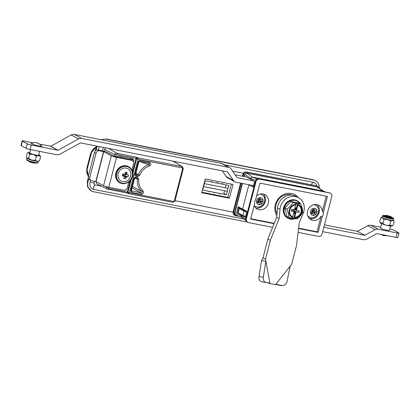 <?xml version="1.0" encoding="UTF-8"?>
<svg xmlns="http://www.w3.org/2000/svg" width="420" height="420" viewBox="0 0 420 420"><rect width="100%" height="100%" fill="white"/><g stroke="black" fill="none" stroke-linecap="round" stroke-linejoin="round"><path stroke-width="0.63" d="M246.986 221.97L93.382 191.698A8.568 7.655 -61.5 0 1 91.423 190.99A8.568 7.655 -61.5 0 1 87.938 181.97L88.725 178.92M96.122 150.302L97.188 146.186M96.521 146.055L95.235 151.022M88.279 177.933L87.318 181.634L87.575 186.916L91.423 190.99M102.212 139.923A8.568 7.655 -61.5 0 1 106.937 139.293L313.619 180.033A8.568 7.655 -61.5 0 1 315.578 180.737A8.568 7.655 -61.5 0 1 319.331 188.207M315.578 180.737L313.005 179.697L106.323 138.962L101.288 139.745M217.728 182.868L216.353 182.595L216.253 182.968L212.121 182.154L212.216 181.781L210.84 181.508L210.74 181.881L205.091 180.768L202.692 190.05L208.341 191.163L208.247 191.541L209.622 191.809L209.722 191.436L213.853 192.25L213.759 192.623L215.135 192.896L215.229 192.523L219.366 193.337L219.266 193.709L220.647 193.982L220.742 193.609L226.391 194.722L228.795 185.441L223.146 184.328L223.241 183.95L221.865 183.682L221.765 184.054L217.634 183.241L217.728 182.868M216.452 182.616L217.634 183.241M221.965 183.697L223.146 184.328M226.391 194.722L223.808 193.321L224.474 190.743M225.251 187.735L225.992 184.889M212.121 182.154L210.94 181.529M231.31 184.107L227.876 197.374L201.852 192.245M229.415 198.209L232.979 184.438L205.28 178.978L201.721 192.754L229.415 198.209L227.876 197.374M105.851 147.893A2.336 2.09 118.5 0 0 104.664 149.468L104.197 151.284M96.317 181.771A2.336 2.09 118.5 0 0 97.356 184.154L107.268 189.047A1.906 1.706 -61.5 0 1 106.439 187.01L107.856 187.441A0.793 0.709 118.5 0 0 108.36 188.339L127.312 192.055L129.412 192.749L128.394 193.541L128.678 193.636L127.901 192.35L131.145 179.818M123.921 190.276L124.782 190.444L126.236 189.436M133.376 161.831L133.76 160.34L129.502 158.188M121.485 156.629L121.196 157.736M133.76 160.34L132.946 158.886L118.225 155.988L116.776 156.996M127.523 193.1L107.761 189.2M127.586 193.106L127.307 192.077M114.398 156.251L114.765 154.822A1.906 1.706 -61.5 0 1 116.928 153.321L136.857 157.248L136.028 158.361L117.08 154.628A0.793 0.709 118.5 0 0 116.183 155.253L115.815 156.676M136.857 157.248L137.87 157.852L136.6 158.723L136.022 158.382L132.762 170.993M130.158 181.062L127.312 192.055M123.648 174.998A3.287 2.935 118.5 0 0 124.115 174.143M182.175 167.916L182.616 168.703L174.29 200.897L173.502 201.442L129.412 192.749L138.08 159.227L182.175 167.916L182.012 166.551L137.87 157.852L138.08 159.227L136.6 158.723L133.04 172.489M131.544 190.748L141.162 192.869C142.165 192.806 142.391 192.355 141.839 191.515C138.395 188.339 136.873 184.202 137.287 179.109L136.878 178.379L135.298 178.059L136.028 177.177C134.951 177.083 134.216 177.592 133.823 178.705L130.851 190.202C130.657 191.357 131.072 192.092 132.085 192.412L131.518 190.244L130.851 190.202M135.298 178.059L136.768 178.348L137.498 177.466L136.028 177.177M134.894 178.18L138.789 179.366L137.498 177.466M132.085 192.412L141.309 194.229L141.162 192.869L132.116 187.929M141.309 194.229C143.462 193.877 144.023 192.754 143.005 190.848L141.839 191.515L132.5 186.454M133.823 178.705L134.489 178.747M143.005 190.848C139.813 187.908 138.411 184.081 138.789 179.366M138.128 162.067L135.014 174.106L135.608 174.069L136.101 174.956L137.498 175.229L138.348 174.715L139.776 175.297C141.697 170.662 144.91 167.575 149.415 166.047C151.279 164.708 151.321 163.48 149.552 162.356L140.327 160.54C139.256 160.44 138.521 160.954 138.128 162.067L138.721 162.036M135.702 174.069L137.498 175.229L137.645 176.589L139.776 175.297M148.885 163.254L139.603 161.422L140.327 160.54M148.864 163.254L148.827 163.238C149.688 163.742 149.672 164.236 148.769 164.714L149.415 166.047M139.493 161.427L148.769 164.714C143.903 166.373 140.432 169.701 138.348 174.715L135.933 173.166M139.603 161.422L148.827 163.238L149.552 162.356M135.707 174.652L136.101 174.956L136.248 176.311L137.645 176.589M259.313 207.895A17.803 15.908 -61.5 0 1 258.983 206.997M258.106 201.275A17.803 15.908 -61.5 0 1 258.116 200.812M294.751 208.777A7.791 6.956 118.5 0 0 295.118 209.533M94.621 181.309L94.138 183.188A1.559 1.391 118.5 0 0 95.125 184.958L101.561 186.228M175.019 200.708L233.084 212.153M243.374 173.271L232.664 171.155M103.388 147.409L102.496 150.864M224.275 164.782L313.036 182.28A6.232 5.565 -61.5 0 1 314.465 182.789A6.232 5.565 -61.5 0 1 316.958 185.923M243.968 219.014L93.965 189.452A6.232 5.565 -61.5 0 1 92.542 188.937A6.232 5.565 -61.5 0 1 90.001 182.375L90.562 180.206M98.364 150.045L99.257 146.596M264.868 196.313A14.821 3.922 102.6 0 1 264.474 197.957A14.821 3.922 102.6 0 1 264.469 197.967A6.699 5.985 -61.5 0 0 260.137 194.072M203.579 186.627L227.278 191.294M228.055 188.286L204.356 183.619M121.317 157.279A14.978 13.382 118.5 0 0 120.719 157.647M96.201 147.299A9.46 8.453 118.5 0 0 91.187 153.799L90.877 153.626L87.035 168.478L87.35 168.646L91.187 153.799M87.35 168.646A9.46 8.453 118.5 0 0 88.4 175.996M263.865 203.495A11.902 10.631 118.5 0 0 264.065 204.272M91.103 180.5L89.57 179.666A3.113 2.783 -61.5 0 1 88.3 176.384L89.838 177.219A3.113 2.783 118.5 0 0 91.103 180.5A3.113 2.783 118.5 0 0 91.817 180.758L96.012 181.608L103.756 151.662L111.321 155.773A4.053 0.488 14.5 0 0 116.503 157.348L131.523 160.303L129.985 159.469A3.113 2.783 -61.5 0 1 130.699 159.726L132.237 160.561A3.113 2.783 118.5 0 0 131.523 160.303M88.3 176.384L94.495 152.428A3.113 2.783 -61.5 0 1 98.023 149.977L102.018 150.764A4.053 0.488 -165.5 0 1 107.2 152.339L114.97 156.513L129.985 159.469M98.023 149.977L99.561 150.811A3.113 2.783 118.5 0 0 96.033 153.263L94.495 152.428M99.561 150.811L103.756 151.662M89.838 177.219L96.033 153.263M95.812 181.545L103.556 151.604M96.012 181.608L103.577 185.714A4.053 0.488 14.5 0 0 108.759 187.288L123.779 190.25A3.113 2.783 118.5 0 0 127.312 187.798L128.709 182.385A10.127 9.046 118.5 0 0 132.106 169.26L133.508 163.842A3.113 2.783 118.5 0 0 132.237 160.561M124.908 176.069A3.974 3.549 118.5 0 0 125.192 175.686M125.78 174.342A3.974 3.549 118.5 0 0 125.78 174.337L125.207 174.557L124.987 175.418L126.641 176.741A9.44 1.874 16.7 0 0 128.021 176.909A8.589 8.053 -94.7 0 0 128.52 174.993A9.44 0.399 -167.7 0 1 127.155 174.746L126.861 174.221A9.44 4.804 -79.6 0 0 127.076 172.426A8.589 4.694 172.9 0 0 126.226 172.221A8.589 4.694 172.9 0 0 125.317 172.079A9.44 3.334 101.9 0 1 125.023 173.859L124.498 174.227A9.44 0.399 -167.7 0 1 122.755 173.859A8.589 2.798 106.9 0 0 122.257 175.77A9.44 1.874 16.7 0 0 123.984 176.216L123.265 175.529L123.774 174.074M124.278 176.741L123.984 176.216L124.278 176.741A9.44 3.334 101.9 0 1 123.695 178.343A8.589 6.158 40.8 0 0 124.583 178.563A8.589 6.158 40.8 0 0 125.459 178.689A9.44 4.804 -79.6 0 0 126.11 177.103L124.614 175.681L123.622 175.786M122.666 181.587A7.009 6.263 118.5 0 0 130.609 176.075A7.009 6.263 118.5 0 0 126.152 168.116A7.009 6.263 118.5 0 0 118.209 173.628A7.009 6.263 118.5 0 0 122.666 181.587M125.9 174.379L127.155 174.746M126.641 176.741L126.11 177.103M125.459 178.689L125.018 176.342M122.257 175.77L123.265 175.529M127.076 172.426L125.659 173.864L126.861 174.221M124.84 174.148L125.659 173.864M125.58 173.964L125.79 174.337M123.538 175.901L123.328 175.529M128.021 176.909L125.549 175.975M125.375 175.928L125.002 176.19M246.96 173.166L246.85 172.253L317.342 186.091A3.113 2.783 118.5 0 0 316.627 185.834L317.121 186.102L317.237 187.021L246.619 173.098L245.243 173.602L244.314 175.009L243.316 174.704C243.952 172.919 245.128 172.1 246.85 172.253L246.356 171.985A3.113 2.783 118.5 0 0 242.828 174.436L242.366 176.206M316.627 185.834L246.356 171.985M317.237 187.021L323.038 191.016L252.304 177.072L323.038 191.016L325.495 191.961M323.4 191.132L317.578 187.089M314.512 204.545L314.433 204.845M313.042 210.226L312.611 211.895M311.11 217.707L310.805 218.873M323.442 191.168L325.6 191.982M244.272 176.578L244.855 174.326L250.535 178.3L250.362 178.967L250.535 178.3L252.304 177.072L246.619 173.098M244.855 174.326L245.243 173.602M240.587 183.104L233.147 211.864A3.113 2.783 118.5 0 0 234.413 215.145L234.906 215.413L233.636 212.132L241.117 183.209M241.668 217.313L240.891 215.602L234.785 213.25L234.78 214.053L235.778 215.019M234.785 213.25L242.487 183.477M237.825 212.667L236.633 212.452L241.064 214.935L240.891 215.602L241.064 214.935L242.309 215.177L241.064 214.935L245.369 217.198L246.839 211.512L242.582 209.06L248.845 184.842L253.15 187.1L254.625 181.419L245.889 176.673M318.56 213.932L319.41 210.641L318.56 213.932M236.633 212.452L238.103 206.766L238.602 207.653M243.075 209.947L242.582 209.06L242.912 209.89M237.641 212.651L238.917 207.716M256.63 195.893A8.18 7.308 -61.5 0 1 264.968 194.686A8.18 7.308 -61.5 0 1 268.301 203.296A8.18 7.308 -61.5 0 1 257.161 209.06A8.18 7.308 -61.5 0 1 254.121 205.606M274.071 223.697L250.635 219.083L254.662 203.511A8.18 7.308 -61.5 0 1 254.94 201.049A8.18 7.308 -61.5 0 1 255.901 198.718L259.928 183.146L327.448 196.455L323.421 212.027A8.18 7.308 -61.5 0 1 323.143 214.489A8.18 7.308 -61.5 0 1 322.182 216.82L321.074 216.216A8.18 7.308 -61.5 0 1 310.9 219.65A8.18 7.308 -61.5 0 1 307.571 211.04A8.18 7.308 -61.5 0 1 318.707 205.275A8.18 7.308 -61.5 0 1 322.313 211.423L323.421 212.027M255.738 208.016A8.18 7.308 118.5 0 0 265.225 201.626A8.18 7.308 118.5 0 0 263.319 194.056M309.556 218.678A8.18 7.308 118.5 0 0 319.147 212.321A8.18 7.308 118.5 0 0 317.163 204.677M276.843 215.654A14.254 12.737 -61.5 0 1 275.326 204.682A14.254 12.737 -61.5 0 1 285.332 193.846A14.254 12.737 -61.5 0 1 298.169 197.495M292.068 195.079A12.694 11.34 118.5 0 0 276.087 204.619A12.694 11.34 118.5 0 0 277.027 213.675M272.596 227.341L248.288 222.553A3.113 2.783 -61.5 0 1 247.579 222.296A3.113 2.783 -61.5 0 1 246.309 219.014L255.99 181.587A3.113 2.783 -61.5 0 1 259.518 179.135L329.789 192.985A3.113 2.783 -61.5 0 1 330.503 193.242A3.113 2.783 -61.5 0 1 331.774 196.523L322.093 233.951A3.113 2.783 -61.5 0 1 318.565 236.402L298.09 232.37M255.806 180.369L250.535 178.3L252.304 177.072L257.313 179.041M321.074 216.216L317.048 231.788L298.599 228.149M274.213 223.346L250.73 218.715M326.245 196.219L322.313 211.423M317.048 231.788L318.155 232.386L322.182 216.82M298.552 228.527L318.155 232.386M245.747 220.295L241.39 217.161L240.891 215.602L245.679 219.051M238.103 206.766L242.582 209.06L248.845 184.842L248.551 184.674M253.528 185.656L236.098 182.222A5.061 4.526 -61.5 0 1 234.938 181.802A5.061 4.526 -61.5 0 1 233.499 180.5L227.435 171.859M222.306 170.846L226.18 176.521A5.061 4.526 118.5 0 0 227.619 177.828L234.938 181.802M227.504 171.875L80.451 142.889L59.866 154.214A5.061 4.526 -61.5 0 1 56.768 154.744L30.104 149.489A3.113 0.378 -165.5 0 1 26.119 148.276L27.279 143.782A3.113 0.378 14.5 0 0 31.269 144.995L30.104 149.489M33.002 142.805L23.945 141.02A3.113 0.378 14.5 0 0 22.16 140.91A3.113 0.378 14.5 0 0 22.423 141.146L21.262 145.635A3.113 0.378 -165.5 0 1 21 145.399L22.16 140.91M21.262 145.635L26.119 148.276M27.279 143.782L22.423 141.146M39.816 144.149L50.852 146.234L57.934 150.25L31.269 144.995M58.17 150.208L78.519 138.92A5.061 4.526 -61.5 0 1 81.617 138.395L228.664 167.381A5.061 4.526 -61.5 0 1 229.824 167.795A5.061 4.526 -61.5 0 1 231.257 169.103L237.059 177.597M229.824 167.795L222.5 163.821A5.061 4.526 118.5 0 0 221.345 163.406L74.293 134.421A5.061 4.526 118.5 0 0 71.201 134.946L50.852 146.234M246.593 177.035L235.132 174.778M237.095 177.639L253.916 181.01M389.786 228.984L389.923 229.01A3.113 0.378 14.5 0 1 393.913 230.223L398.738 232.848A3.113 0.378 14.5 0 1 399 233.084L397.856 237.5A3.113 0.378 -165.5 0 1 396.07 237.389L397.215 232.969A3.113 0.378 14.5 0 0 399 233.084M397.215 232.969L378.079 229.199L370.792 225.241L380.751 227.204M322.686 231.656L363.489 239.699A4.987 4.452 -61.5 0 0 366.497 239.201L376.94 233.615L396.07 237.389M364.865 235.242L357.341 231.326L364.865 235.242L375.076 229.698A4.987 4.452 -61.5 0 1 378.079 229.199M323.831 227.241L364.633 235.284M239.542 208.163A3.113 0.378 14.5 0 0 238.97 208.231A3.113 0.378 14.5 0 0 239.227 208.467L244.057 211.092A3.113 0.378 14.5 0 0 246.461 211.932M245.574 216.416A3.113 0.378 -165.5 0 1 242.918 215.507L238.088 212.888A3.113 0.378 -165.5 0 1 237.825 212.646L238.97 208.231M357.341 231.326L324.45 224.842M370.792 225.241A4.987 4.452 118.5 0 0 367.784 225.74L357.578 231.284M385.544 215.628A3.113 0.378 14.5 0 0 389.051 216.752A3.113 0.378 14.5 0 0 391.351 216.925A3.113 0.378 14.5 0 0 391.146 216.762A3.113 0.378 14.5 0 0 388.001 215.722A3.113 0.378 14.5 0 0 385.361 215.376A3.113 0.378 14.5 0 0 385.544 215.628M385.361 215.376L384.61 215.812L384.867 216.085C386.384 216.951 393.304 218.295 391.403 217.214M390.558 217.791L389.592 217.429M390.994 217.796L390.537 217.571M384.919 216.111L387.713 217.151L391.419 217.602M381.649 223.734L380.525 228.071A4.594 0.557 14.5 0 0 380.846 228.38A4.594 0.557 14.5 0 0 385.754 229.982A4.594 0.557 14.5 0 0 389.424 230.37L390.548 226.039M29.831 152.444A6.038 0.73 14.5 0 0 28.387 152.471A6.038 0.73 14.5 0 0 30.439 153.689A6.038 0.73 14.5 0 0 36.892 155.416A6.038 0.73 14.5 0 0 39.984 155.468A6.038 0.73 14.5 0 0 38.729 154.749M39.38 160.634L39.632 160.498C37.895 161.527 36.461 161.385 35.333 160.072C32.828 160.64 30.607 160.025 28.675 158.235L26.759 157.878L26.313 156.823L27.274 153.116C28.355 152.413 29.143 152.885 29.631 154.528C32.135 153.967 34.351 154.581 36.288 156.371C38.026 155.342 39.459 155.484 40.588 156.791L39.984 155.468M39.58 160.529L38.283 161.28A5.843 0.704 -165.5 0 1 34.703 160.939A5.843 0.704 -165.5 0 1 29.09 159.39A5.843 0.704 -165.5 0 1 27.059 158.377L26.759 157.878M27.274 153.116L28.387 152.471M29.631 154.528L28.675 158.235M36.288 156.371L35.333 160.072M40.588 156.791L39.632 160.498M312.527 210.53L313.12 210.116L314.37 210.41L313.919 208.315L312.175 208.903L312.412 211.381L310.391 212.058L310.779 213.869L312.8 213.187L311.887 212.305L310.779 213.869M313.871 217.45A6.699 5.985 -61.5 0 1 313.572 217.539A6.699 5.985 -61.5 0 1 307.692 215.738M313.142 213.381L312.8 213.187L313.593 215.476L315.341 214.888L314.89 212.793L313.541 212.053L315.341 214.888A3.659 3.271 -61.5 0 0 317.116 211.733L316.733 209.921L314.37 210.41L314.711 210.604M313.593 215.465A3.659 3.271 -61.5 0 1 310.79 213.864M310.396 212.058A3.659 3.271 -61.5 0 1 312.175 208.913M315.105 212.41L317.116 211.733L313.756 211.669L315.105 212.41L314.89 212.793M313.12 210.116L313.919 208.315A3.659 3.271 -61.5 0 1 316.727 209.921M313.677 204.713A6.699 5.985 -61.5 0 1 318.392 208.666C319.237 212.788 317.741 215.712 313.897 217.439L313.572 217.539M311.887 212.305L311.923 211.543M312.17 212.399L311.923 212.258L312.244 212.021L313.094 211.733L313.541 212.053M313.352 210.315L313.105 210.173L313.063 210.572L313.252 211.454L313.756 211.669M313.645 211.68L313.488 211.958M292.457 218.085L294.368 218.678L294.861 218.101A7.114 6.358 118.5 0 0 301.865 212.389A7.114 6.358 118.5 0 0 298.347 204.608L298.242 203.705L300.741 204.047L298.841 203.012L290.887 201.442L292.787 202.477C291.454 205.028 289.48 207.265 286.876 209.181L284.97 208.147L290.887 201.442M294.368 218.678L296.872 219.02C299.444 217.14 301.418 214.904 302.783 212.315C302.731 209.921 302.048 207.165 300.741 204.047M286.876 209.181C288.167 212.247 288.85 215.003 288.913 217.45L287.012 216.416L284.97 208.147M293.748 218.337L295.486 211.601L298.93 212.494L299.313 210.998L295.874 210.105L297.617 203.369L295.549 202.96L296.173 203.296L296.116 204.834A6.463 5.775 118.5 0 0 289.853 210.021A6.463 5.775 118.5 0 0 292.488 216.83A6.463 5.775 118.5 0 0 292.955 217.056L292.651 216.893A6.463 5.775 118.5 0 1 292.331 216.746M293.554 213.392L294.609 213.602L294.221 211.034L298.93 212.494M293.228 209.265L292.845 210.761L295.144 211.533L294.609 213.602M296.284 204.204A7.114 6.358 118.5 0 0 289.275 209.911A7.114 6.358 118.5 0 0 292.793 217.691L292.299 218.269L288.913 217.45M292.955 217.056L292.793 217.691M294.037 211.528L292.845 210.761L291.212 210.971L294.037 211.528L292.651 216.893M295.486 211.601L295.144 211.533M294.221 211.034L294.609 209.538L295.58 209.837M294.861 218.101L295.024 217.466A6.463 5.775 118.5 0 0 301.208 212.557A6.463 5.775 118.5 0 0 298.657 205.469A6.463 5.775 118.5 0 0 298.184 205.244L298.347 204.608M298.499 205.391A6.463 5.775 118.5 0 1 300.872 212.483A6.463 5.775 118.5 0 1 294.714 217.297L295.024 217.466M298.184 205.244L297.875 205.076L296.489 210.441M297.617 203.369L298.242 203.705M295.008 207.764L296.063 207.968L295.533 210.037L295.874 210.105M295.533 210.037L294.609 209.538M295.764 204.85L294.425 210.032L291.601 209.475L291.212 210.971M296.173 203.296L292.787 202.477M294.714 217.297L296.105 211.937M295.418 196.555A13.241 11.828 118.5 0 0 280.019 209.234L279.163 218.526L276.701 217.187L267.865 239.048L263.025 257.759L261.566 260.61L259.009 276.544L263.324 277.179A4.673 3.339 98.4 0 0 265.876 282.361L269.908 283.059L270.013 283.594L275.52 284.681L275.877 284.235L281.442 285.432A4.673 4.636 85.6 0 0 286.939 281.831L290.252 266.054L291.664 264.253L296.504 245.548L299.281 222.49L303.082 213.78A13.241 11.828 118.5 0 0 298.447 197.642A13.241 11.828 118.5 0 0 295.418 196.555M298.447 197.642L295.985 196.308A13.241 11.828 118.5 0 0 292.955 195.216A13.241 11.828 118.5 0 0 277.557 207.9L276.701 217.187M282.765 285.516L281.983 285.579A4.673 4.636 -94.4 0 1 280.66 285.49L281.442 285.432M279.163 218.526L270.322 240.387L267.865 239.048M294.409 212.279L294.667 211.276M295.082 209.68L295.549 207.869M270.322 240.387L265.487 259.093L270.013 283.594L267.656 282.728L269.908 283.059L265.881 261.25L261.566 260.61M263.324 277.179L265.881 261.25L265.487 259.093L263.025 257.759M265.876 282.361L261.56 281.726A4.673 3.339 -81.6 0 1 259.009 276.544M261.56 281.726L267.656 282.728M275.719 284.429L280.66 285.49M35.401 162.887L35.018 163.107A3.113 0.378 -165.5 0 1 32.576 162.808A3.113 0.378 -165.5 0 1 29.405 161.81A3.113 0.378 -165.5 0 1 29.027 161.558L28.802 161.18M35.159 162.845L34.797 162.781M35.091 162.451C35.936 163.107 34.76 163.065 31.558 162.325M39.606 151.358L38.614 155.206A4.594 0.557 -165.5 0 1 35.227 154.886A4.594 0.557 -165.5 0 1 30.287 153.353A4.594 0.557 -165.5 0 1 29.715 152.906L30.576 149.578M31.967 143.939A5.455 0.656 -165.5 0 1 31.374 143.325C36.125 141.96 35.847 142.916 36.556 142.79L38.708 143.509L41.806 146.024A5.455 0.656 -165.5 0 1 38.22 145.84A5.455 0.656 -165.5 0 1 31.967 143.939M391.099 217.613A3.113 0.378 -165.5 0 1 389.907 217.707A3.113 0.378 -165.5 0 1 386.589 216.878A3.113 0.378 -165.5 0 1 385.151 216.216M386.001 216.851A4.284 0.52 -165.5 0 1 384.689 215.765A4.284 0.52 14.5 0 0 386.001 216.851A4.284 0.52 14.5 0 0 391.13 218.075A4.284 0.52 14.5 0 0 391.629 217.539A4.284 0.52 -165.5 0 1 391.13 218.075A4.284 0.52 -165.5 0 1 386.001 216.851M392.59 225.666L389.697 225.12L390.658 221.414C392.123 220.295 393.293 220.343 394.154 221.56L393.199 225.267L391.991 226.013A6.038 0.73 -165.5 0 1 383.182 224.301A6.038 0.73 -165.5 0 1 380.394 223.015L380.021 222.395M389.697 225.12C387.167 225.713 384.914 225.136 382.945 223.382L380 222.359L379.696 221.791L380.656 218.085C382.032 217.439 383.114 217.97 383.906 219.676C386.437 219.077 388.689 219.66 390.658 221.414M382.032 217.277A5.843 0.704 14.5 0 0 384.752 218.615A5.843 0.704 14.5 0 0 393.341 220.201L393.692 218.857A5.843 0.704 -165.5 0 1 385.103 217.266A5.843 0.704 -165.5 0 1 382.379 215.927L382.032 217.277M382.043 217.234L380.656 218.085M394.154 221.56L393.356 220.159M382.945 223.382L383.906 219.676M258.605 199.836L259.182 199.479L259.996 197.621L258.253 198.214L258.489 200.686L256.468 201.369A3.659 3.271 -61.5 0 1 258.253 198.219M259.949 206.756A6.699 5.985 -61.5 0 1 259.649 206.85A6.699 5.985 -61.5 0 1 254.153 205.48M259.67 204.776A3.659 3.271 -61.5 0 1 256.867 203.175L258.877 202.498L259.67 204.782L261.418 204.194L260.967 202.099L259.618 201.364L261.418 204.194A3.659 3.271 -61.5 0 0 263.193 201.038L262.81 199.227L260.453 199.715L259.996 197.621M259.219 202.692L257.964 201.611L256.856 203.175L256.468 201.369M259.198 199.421L260.788 199.909M260.001 197.631A3.659 3.271 -61.5 0 1 262.805 199.232L262.81 199.227M259.429 199.621L259.182 199.479L259.14 199.883L259.329 200.765L259.723 200.986L263.198 201.038M259.833 200.981L261.182 201.721L263.193 201.038M261.182 201.721L260.967 202.099M259.723 200.986L258.321 201.327L258.248 201.71L258.001 200.855M258.248 201.71L257.964 201.611M87.938 181.97L87.318 181.634M313.619 180.033L313.005 179.697M106.937 139.293L106.323 138.962M117.08 154.628A1.113 0.483 101.2 0 0 116.928 153.321L108.712 148.459M104.664 149.468L116.183 155.253M128.62 193.615L172.762 202.319L173.502 201.442M128.678 193.636L172.762 202.319M127.491 193.095L107.268 189.047A1.906 1.706 -61.5 0 0 107.651 189.178A1.113 0.483 -78.8 0 0 107.709 189.194A1.113 0.483 -78.8 0 0 108.36 188.339M107.94 187.115L107.856 187.441M105.226 186.365L106.439 187.01L106.507 186.753M135.014 174.106C134.82 175.261 135.235 175.996 136.248 176.311M173.093 161.149L182.485 166.73L172.783 161.086M183.194 168.661L182.616 168.703M174.867 200.855L174.29 200.897M312.774 182.228L311.393 184.805M95.125 184.958C93.55 185.808 93.161 187.309 93.965 189.452M94.138 183.188C91.565 182.275 90.19 182.002 90.001 182.375M96.296 146.916A9.46 8.453 118.5 0 0 90.877 153.626A2.363 0.284 -165.5 0 1 90.678 153.447L86.84 168.294A2.363 0.284 -165.5 0 0 87.035 168.478A9.46 8.453 118.5 0 0 88.347 176.201M96.348 146.722L90.678 153.447A2.363 0.284 -165.5 0 1 91.292 153.41M108.759 187.288L116.503 157.348M103.577 185.714L111.321 155.773M132.09 176.363A8.684 7.76 118.5 0 0 126.567 166.504A8.684 7.76 118.5 0 0 116.729 173.339A8.684 7.76 118.5 0 0 122.252 183.199A8.684 7.76 118.5 0 0 132.09 176.363M116.13 173.156A9.151 8.174 -61.5 0 1 128.594 166.709A9.151 8.174 -61.5 0 1 132.321 176.347A9.151 8.174 -61.5 0 1 119.858 182.794A9.151 8.174 -61.5 0 1 116.13 173.156M128.468 166.64A9.151 8.174 118.5 0 0 128.347 166.577A9.151 8.174 118.5 0 0 115.883 173.024A9.151 8.174 118.5 0 0 119.611 182.658A9.151 8.174 118.5 0 0 119.737 182.726M127.092 174.731L125.958 174.395M239.279 216.389L235.704 215.686M236.119 215.087L235.62 215.67L234.906 215.413L235.62 215.67M242.828 174.436L243.316 174.704L242.902 176.311M234.78 214.053L234.633 212.436L233.147 211.864M234.633 212.436L242.141 183.409M243.925 176.51L244.314 175.009M247.579 222.296L247.086 222.028L245.816 218.747L246.309 219.014M245.816 218.747L255.497 181.319L255.99 181.587M259.518 179.135L258.935 178.852M255.497 181.319C256.132 179.529 257.308 178.715 259.03 178.868L329.789 192.985M329.212 192.701L330.503 193.242M251.8 185.315L253.397 186.155M226.18 176.521L233.499 180.5M57.934 150.25L50.61 146.276M71.201 134.946L78.519 138.92M74.293 134.421L81.617 138.395M221.345 163.406L228.664 167.381M242.918 215.507L244.057 211.092M239.227 208.467L238.088 212.888M375.076 229.698L367.784 225.74M28.739 160.734A5.843 0.704 14.5 0 0 34.676 162.351A5.843 0.704 14.5 0 0 37.999 162.556C38.052 162.944 37.559 163.097 36.519 163.023L28.87 161.207C26.964 160.482 26.234 159.952 26.686 159.632A5.843 0.704 14.5 0 0 28.739 160.734M37.328 162.708A5.376 0.651 -165.5 0 1 34.907 162.797A5.376 0.651 -165.5 0 1 28.912 161.212M300.269 203.789A9.634 8.61 118.5 0 0 291.517 200.571A9.634 8.61 118.5 0 0 284.361 208.01A9.634 8.61 118.5 0 0 294.583 218.715M294.887 218.762A9.891 8.836 -61.5 0 1 288.041 218.316A9.891 8.836 -61.5 0 1 284.009 207.9A9.891 8.836 -61.5 0 1 297.481 200.933A9.891 8.836 -61.5 0 1 300.599 203.968M283.621 207.69A9.891 8.836 118.5 0 0 287.653 218.106C284.009 215.801 282.655 212.321 283.594 207.664C286.346 200.855 290.845 198.539 297.092 200.718A9.891 8.836 118.5 0 0 283.621 207.69M280.019 209.234L277.557 207.9M275.52 284.681L291.664 264.253M275.877 284.235L290.252 266.054M382.379 215.927L382.988 215.465L384.977 215.597A5.376 0.651 14.5 0 0 385.45 216.83A5.376 0.651 14.5 0 0 392.348 218.405A5.376 0.651 14.5 0 0 391.582 217.313M135.34 178.07L134.495 178.747L131.518 190.244M139.64 161.432L138.794 162.109L135.681 174.148M127.465 193.079L128.394 193.541M182.485 166.73L183.283 168.746L174.962 200.939L172.814 202.335M86.84 168.294L88.331 176.253M132.358 176.384C133.229 172.074 131.975 168.851 128.594 166.709L128.347 166.577C122.551 164.551 118.382 166.688 115.847 172.988C114.975 177.292 116.23 180.521 119.611 182.658L119.858 182.794C125.654 184.816 129.822 182.679 132.358 176.384M124.178 176.321L123.386 175.56M239.316 216.405L235.662 215.686M317.835 186.359L319.169 188.092M235.567 214.961L241.521 217.256M242.897 209.885L238.434 207.596M247.086 222.028C245.9 221.277 245.453 220.164 245.753 218.689L255.434 181.256C256.053 179.492 257.24 178.689 258.983 178.852L330.01 192.974M246.697 212.069L242.886 209.874M391.351 216.925L391.645 217.418M391.829 217.786L391.398 217.376M380.552 234.328L383.822 235.694L387.392 235.678M38.335 161.249L37.999 162.556M27.027 158.324L26.686 159.632M312.092 212.305L313.068 213.245M313.236 210.299L314.564 210.609M287.653 218.106L294.924 218.768M300.615 203.973L297.092 200.718M301.429 205.81L301.088 204.902M391.577 217.303L393.382 218.153L393.692 218.857M259.649 206.85L259.975 206.75C263.818 205.023 265.314 202.099 264.469 197.972M259.313 199.61L260.642 199.92M258.169 201.611L259.145 202.55"/></g></svg>
